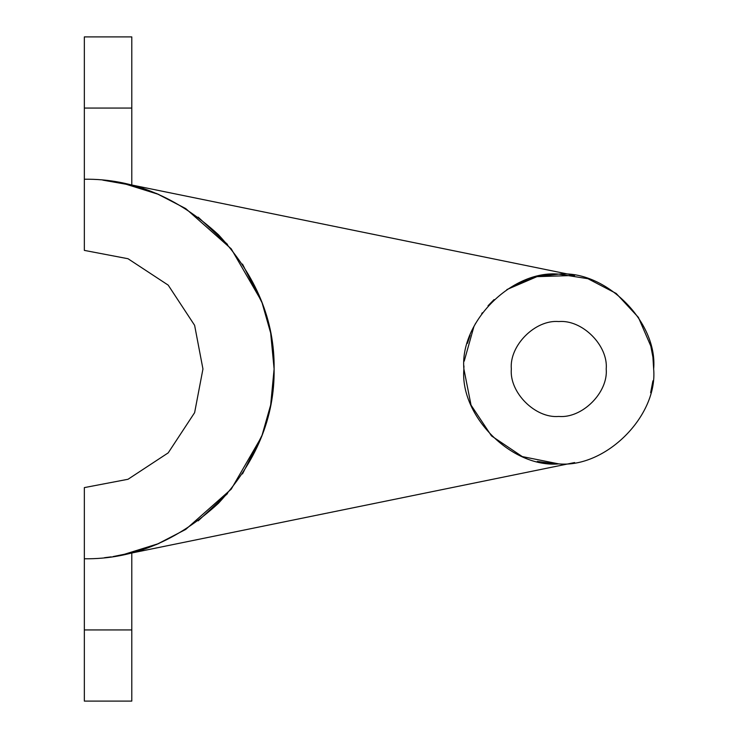 <?xml version="1.0" encoding="UTF-8"?>
<svg xmlns="http://www.w3.org/2000/svg" width="738" height="738" viewBox="0 0 738 738"><rect width="100%" height="100%" fill="white"/><g stroke="black" fill="none" stroke-linecap="round" stroke-linejoin="round"><path stroke-width="1.11" d="M537.301 461.425L554.764 463.805L537.301 461.425M652.918 380.826L650.648 392.717L652.909 380.909M463.888 369C459.645 322.054 511.821 269.868 558.767 274.112C605.714 269.868 657.899 322.054 653.656 369C657.899 415.946 605.714 468.132 558.767 463.888C511.821 468.132 459.645 415.946 463.888 369L471.038 405.134L491.49 435.9L522.273 456.582L558.74 463.888M506.886 289.554L536.996 276.649L574.634 275.449L122.314 183.07L156.742 193.577L185.718 208.577L231.225 248.835L261.695 301.473L270.661 332.967L274.112 369L270.661 405.033L261.695 436.527L231.225 489.165L185.718 529.423L156.742 544.423L122.314 554.93L158.891 543.519L131.788 552.753L131.788 701.1L131.788 629.938L84.344 629.938L84.344 701.1L84.344 558.767C132.775 559.422 177.507 540.899 218.531 503.187C256.234 462.163 274.767 417.431 274.112 369C274.767 320.569 256.234 275.837 218.531 234.813C177.507 197.101 132.775 178.578 84.344 179.233L84.344 250.394L128.006 258.724L168.209 285.136L194.62 325.338L202.95 369L194.62 412.662L168.209 452.864L128.006 479.276L84.344 487.606L128.006 479.276L168.209 452.864L194.62 412.662L202.95 369L194.62 325.338L168.209 285.136L128.006 258.724L84.344 250.394M574.634 462.551L122.314 554.93M653.656 369L652.918 357.174L650.648 345.283L652.909 357.091M652.171 352.247L651.414 348.474M650.898 346.279L638.388 317.377L616.202 293.466L587.937 278.706L558.767 274.112L537.181 276.602L515.364 284.628M494.091 299.582L488.021 305.781L494.082 299.582M482.366 312.737L481.739 313.604M475.604 323.327L473.565 327.257M470.106 335.218L467.412 343.373M463.888 368.077L463.934 365.919M464.211 361.159L473.925 326.528M554.764 274.195L557.264 274.13M537.08 276.63L554.893 274.195M84.344 179.233L84.344 36.9L84.344 108.062L131.788 108.062L131.788 36.9L131.788 185.256L102.822 180.127M104.547 557.697L111.18 556.867M113.089 556.581L131.788 552.744M272.626 345.283L271.353 336.722L272.626 345.283M262.525 303.696L242.498 264.084L262.525 303.696M227.516 244.435L198.153 217.129L227.516 244.435M131.788 185.247L158.891 194.481L122.314 183.07M272.626 392.717L271.353 401.278L272.626 392.717M262.525 434.304L242.498 473.916L262.525 434.304M227.516 493.565L198.153 520.871L227.516 493.565M84.344 487.606L84.344 558.767M606.212 369C608.333 392.468 582.245 418.566 558.767 416.444C535.299 418.566 509.211 392.468 511.333 369C509.211 345.532 535.299 319.434 558.767 321.556C582.245 319.434 608.333 345.532 606.212 369C608.333 345.532 582.245 319.434 558.767 321.556C535.299 319.434 509.211 345.532 511.333 369C509.211 392.468 535.299 418.566 558.767 416.444C582.245 418.566 608.333 392.468 606.212 369M131.788 701.1L84.344 701.1M131.788 36.9L84.344 36.9"/></g></svg>
